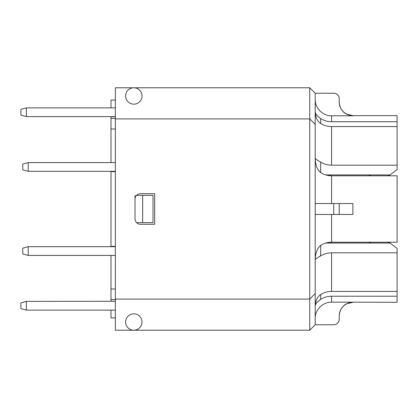 <?xml version="1.0" encoding="UTF-8"?>
<svg xmlns="http://www.w3.org/2000/svg" width="418" height="418" viewBox="0 0 418 418"><rect width="100%" height="100%" fill="white"/><g stroke="black" fill="none" stroke-linecap="round" stroke-linejoin="round"><path stroke-width="0.63" d="M115.358 128.645L115.358 299.638L110.989 299.638L110.989 301.274L115.358 301.274L115.358 299.638M135.014 195.352L135.014 199.172A5.46 5.46 0 0 1 140.474 193.712L154.67 193.712L154.67 224.288L140.474 224.288A5.46 5.46 0 0 1 135.014 218.828L135.014 195.352M136.576 222.648L153.019 222.648L153.019 195.352L136.576 195.352M315.198 324.755L315.198 124.371L309.738 118.911L115.358 118.911L115.358 87.785L309.738 87.785L309.738 330.215L315.198 324.755L333.763 324.755A5.46 5.46 0 0 0 339.223 319.295L339.223 315.836C340.038 307.543 344.589 302.987 352.876 302.162L331.578 302.162L331.578 296.226L397.1 296.226L397.1 252.833L331.578 252.833C327.419 252.88 323.783 253.909 320.658 255.91L320.658 245.429C323.741 243.349 327.383 242.278 331.578 242.21L325.659 243.067L390.004 243.067L397.1 248.376L397.1 252.833M26.36 301.383L20.9 302.846L20.9 308.656L26.36 310.119L26.36 301.383L115.358 301.274M26.36 310.119L110.989 310.119L110.989 317.931L115.358 317.931L115.358 301.383M26.36 107.881L20.9 109.344L20.9 115.154L26.36 116.617L26.36 107.881L115.358 107.881L115.358 100.069L110.989 100.069L110.989 107.881M115.358 171.328L28.215 171.328L22.755 169.865L22.755 164.055L28.215 162.592L115.358 162.592L115.358 116.617L26.36 116.617M115.358 116.617L115.358 107.881M110.989 299.638L110.989 255.408L28.215 255.408L22.755 253.945L22.755 248.135L28.215 246.672L115.358 246.672M28.215 255.408L28.215 246.672M110.989 246.672L110.989 246.348L115.358 246.348M28.215 171.328L28.215 162.592M110.989 246.348L110.989 171.328M315.198 318.568C315 309.811 322.816 301.963 331.578 302.162M339.223 203.54L333.763 203.54L333.763 214.46L339.223 214.46L339.223 203.54L352.876 203.54L339.223 203.54M315.198 203.54L333.763 203.54M315.198 124.371L315.198 93.245L333.763 93.245A5.46 5.46 0 0 1 339.223 98.705L339.223 102.123C340.038 110.409 344.589 114.966 352.876 115.791L331.578 115.791C322.816 115.99 315 108.147 315.198 99.39M339.223 214.46L352.876 214.46L339.223 214.46M315.198 214.46L333.763 214.46M390.004 174.933L368.707 174.933L370.891 175.79L368.707 174.933L325.659 174.933L331.578 175.79C327.383 175.722 323.741 174.651 320.658 172.571L320.658 162.09C323.783 164.091 327.419 165.12 331.578 165.167L397.1 165.167L397.1 169.624L390.004 174.933L387.81 175.79M320.658 118.519C317.288 116.371 315.47 114.119 315.198 111.768C315.47 117.228 317.293 121.136 320.658 123.482L320.658 118.519C323.741 120.598 327.383 121.669 331.578 121.737L397.1 121.737L397.1 115.634L352.876 115.634L346.867 114.239L344.254 112.567C340.989 109.793 339.311 106.266 339.223 101.982M320.658 162.09C317.262 160.256 315.438 158.929 315.198 158.098C315.371 164.875 317.189 169.698 320.658 172.571M320.658 245.429C317.194 248.297 315.371 253.125 315.198 259.902C315.438 259.071 317.262 257.744 320.658 255.91M352.876 302.162L397.1 302.324L397.1 296.226M320.402 299.622L318.741 300.861M331.578 214.46L331.578 242.21L397.1 242.21L397.1 175.79L331.578 175.79L331.578 203.54M315.198 306.195C315.371 303.943 317.189 301.691 320.658 299.445L320.658 294.518C323.783 292.516 327.419 291.492 331.578 291.44L397.1 291.44M320.658 294.518C317.293 296.869 315.47 300.772 315.198 306.232M331.578 296.226C327.383 296.294 323.741 297.365 320.658 299.445M397.1 165.167L397.1 121.737M397.1 126.56L331.578 126.56C327.419 126.508 323.783 125.484 320.658 123.482M387.81 242.21L390.004 243.067M368.707 243.067L370.891 242.21M315.198 93.245L309.738 87.785M315.198 293.629L309.738 299.089L115.358 299.089L115.358 330.215L309.738 330.215M115.358 118.911L115.358 299.089M125.625 322.022A8.188 8.188 0 0 1 133.812 313.834A8.188 8.188 0 0 1 142.005 322.022A8.188 8.188 0 0 1 133.812 330.215A8.188 8.188 0 0 1 125.625 322.022M125.625 95.978A8.188 8.188 0 0 1 133.812 87.785A8.188 8.188 0 0 1 142.005 95.978A8.188 8.188 0 0 1 133.812 104.166A8.188 8.188 0 0 1 125.625 95.978M115.358 116.727L110.989 116.727L110.989 162.592M142.658 222.648L142.658 195.352M110.989 255.408L115.358 255.408M110.989 288.99L115.358 288.99M110.989 129.01L115.358 129.01M110.989 118.362L115.358 118.362M110.989 171.652L115.358 171.652M115.358 310.119L110.989 310.119M352.876 214.46L352.876 203.54M331.578 121.737L331.578 115.791M331.578 291.44L331.578 252.833M331.578 165.167L331.578 126.56M352.876 302.324L346.867 303.714L344.254 305.386C340.989 308.16 339.311 311.687 339.223 315.971"/></g></svg>
